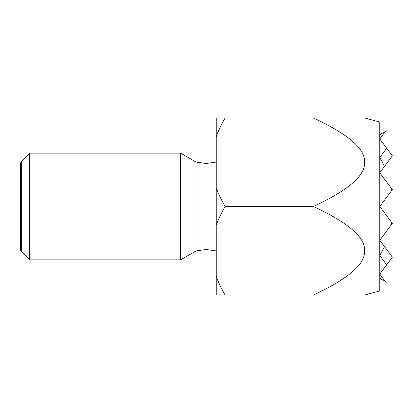 <?xml version="1.0" encoding="UTF-8"?>
<svg xmlns="http://www.w3.org/2000/svg" width="413" height="413" viewBox="0 0 413 413"><rect width="100%" height="100%" fill="white"/><g stroke="black" fill="none" stroke-linecap="round" stroke-linejoin="round"><path stroke-width="0.62" d="M216.216 250.949L206.133 249.488L196.056 250.949L196.056 162.051L206.133 163.512L216.216 162.051M29.54 259.834L29.54 153.166L180.657 153.166L180.657 259.834L29.54 259.834L21.657 251.951L21.657 161.049L29.54 153.166M364.545 295.032L379.779 290.948L379.779 206.5L392.35 189.608L379.779 172.722L392.35 155.83L379.779 138.938L386.398 130.054L379.779 130.054M225.106 117.968L313.431 117.968C348.495 134.349 365.531 149.103 364.545 162.232C365.531 175.365 348.495 190.119 313.431 206.5C348.495 222.881 365.531 237.635 364.545 250.768C365.531 263.897 348.495 278.651 313.431 295.032L225.106 295.032C221.347 288.527 218.384 282.306 216.216 276.369L216.216 136.631C218.384 130.694 221.347 124.473 225.106 117.968L216.216 117.968L216.216 136.631M216.216 225.162C218.384 219.226 221.347 213.005 225.106 206.5C221.347 199.995 218.384 193.774 216.216 187.838M21.657 251.951L20.65 250.211L20.65 162.789L21.657 161.049M379.779 282.946L386.398 282.946L379.779 274.062L392.35 257.17L379.779 240.278L392.35 223.392L379.779 206.5L379.779 122.052L364.545 117.968M391.374 224.698L391.741 222.571M386.656 264.821L379.779 255.513L384.529 246.659M384.529 166.341L379.779 157.487L386.656 148.179M382.345 135.495L379.779 134.215L384.761 132.248M384.761 280.752L379.779 278.785L382.345 277.505M391.741 190.429L391.374 188.302M313.431 117.968L364.545 117.968L313.431 117.968M313.431 206.5L225.106 206.5M216.216 276.369L216.216 295.032L225.106 295.032M196.056 250.949L180.657 259.834M196.056 162.051L180.657 153.166"/></g></svg>
